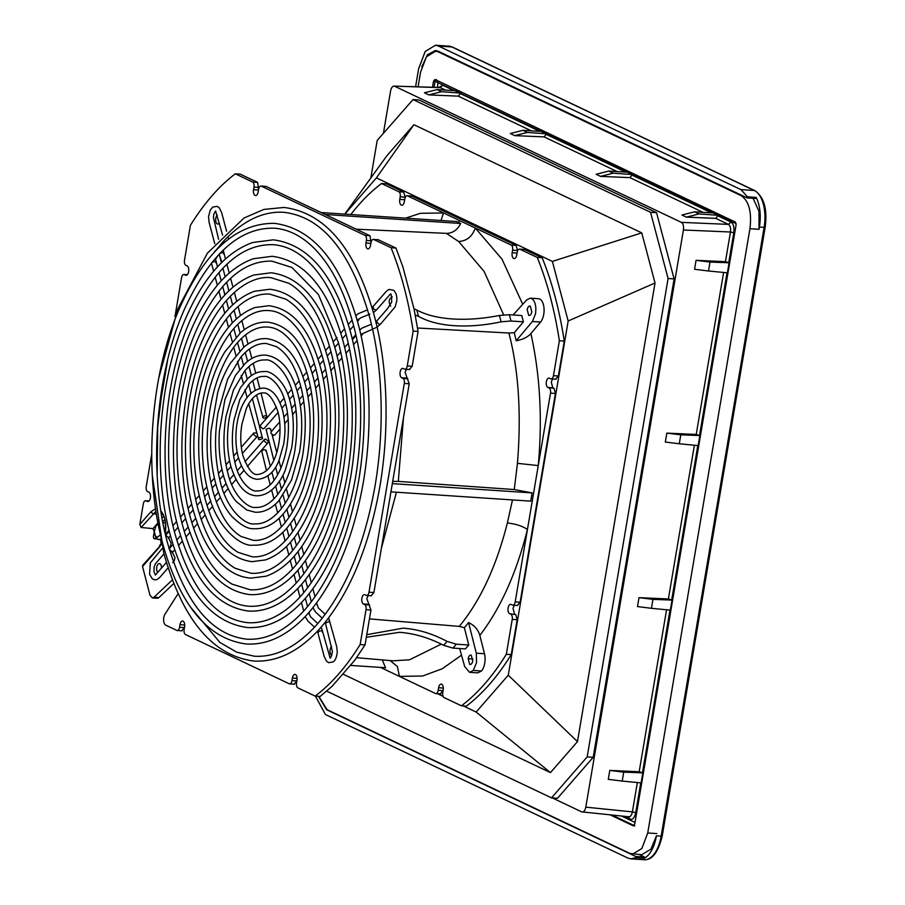 <?xml version="1.0" encoding="UTF-8"?>
<svg xmlns="http://www.w3.org/2000/svg" width="905" height="905" viewBox="0 0 905 905"><rect width="100%" height="100%" fill="white"/><g stroke="black" fill="none" stroke-linecap="round" stroke-linejoin="round"><path stroke-width="1.36" d="M157.651 572.458A4.763 2.41 93.8 0 1 156.757 567.243A4.763 2.41 93.8 0 1 159.371 563.577A4.763 2.41 93.8 0 1 161.486 568.057M513.078 314.963L526.676 299.94L530.273 298.164L531.518 298.492C534.097 299.996 535.545 303.39 535.884 308.696L535.556 313.741L532.389 321.501L516.201 340.766L514.278 332.712L508.882 333.029L417.533 328.006M530.273 298.164L538.464 298.707A12.704 6.437 93.8 0 1 539.708 299.035A12.704 6.437 93.8 0 1 544.075 309.239A12.704 6.437 93.8 0 1 543.747 314.284A12.704 6.437 93.8 0 1 540.579 322.044L530.884 333.583C527.592 337.18 522.694 339.579 516.201 340.766M369.444 618.896L459.265 626.396L464.378 627.731L468.541 622.55L476.29 653.184L476.562 662.573L473.292 670.447L469.582 672.336L464.672 666.521L459.672 648.534M512.49 499.922L507.366 522.977C515.76 523.905 522.457 526.065 527.445 529.47C516.45 573.046 500.589 608.352 479.842 635.378L484.48 653.727A12.704 6.437 93.8 0 1 484.752 663.116A12.704 6.437 93.8 0 1 481.483 670.99L477.783 672.879L469.582 672.336M161.565 544.301L142.798 565.184L142.526 566.507L149.992 595.207L152.402 597.933L153.986 597.255L172.346 579.924M331.807 655.322A4.763 2.41 93.8 0 1 330.155 649.541A4.763 2.41 93.8 0 1 331.603 646.362M217.245 215.017A4.763 2.41 -86.2 0 0 215.797 218.207A4.763 2.41 -86.2 0 0 217.313 223.92A4.763 2.41 -86.2 0 0 217.777 224.044A4.763 2.41 -86.2 0 0 219.383 223.06M390.7 306.229C388.256 301.727 388.777 298.639 392.272 296.964M178.093 593.703L164.97 614.212A6.346 3.213 -86.2 0 0 163.771 617.561A6.346 3.213 93.8 0 0 163.635 620.525A6.346 3.213 -86.2 0 0 165.796 625.185L176.814 630.412A4.231 2.149 -86.2 0 0 177.233 630.525A4.231 2.149 -86.2 0 0 179.552 627.267L179.982 624.699A4.763 2.41 93.8 0 1 182.606 621.045A4.763 2.41 93.8 0 1 183.07 621.169A4.763 2.41 93.8 0 1 184.586 626.882L184.145 629.45A4.231 2.149 -86.2 0 0 185.502 634.541L289.204 683.761A4.231 2.149 -86.2 0 0 289.623 683.875A4.231 2.149 -86.2 0 0 291.942 680.617L292.383 678.049A4.763 2.41 93.8 0 1 294.996 674.395A4.763 2.41 93.8 0 1 295.46 674.519A4.763 2.41 93.8 0 1 296.976 680.232L296.546 682.8A4.231 2.149 -86.2 0 0 297.892 687.891L315.223 696.115C331.479 683.807 346.457 666.634 360.133 644.575L366.027 609.687A4.231 2.149 -86.2 0 0 364.681 604.608L363.403 603.997A4.763 2.41 93.8 0 1 361.887 598.284A4.763 2.41 93.8 0 1 364.5 594.619A4.763 2.41 93.8 0 1 364.975 594.743L366.254 595.354A4.231 2.149 -86.2 0 0 366.661 595.467A4.231 2.149 -86.2 0 0 368.991 592.209L404.297 383.449A4.231 2.149 -86.2 0 0 402.951 378.369L401.673 377.758A4.763 2.41 93.8 0 1 400.157 372.034A4.763 2.41 93.8 0 1 402.77 368.38A4.763 2.41 93.8 0 1 403.234 368.505L404.512 369.104A4.231 2.149 -86.2 0 0 404.931 369.217A4.231 2.149 -86.2 0 0 407.25 365.959L413.155 331.083C408.415 300.29 401.051 272.507 391.062 247.732L373.731 239.508A4.231 2.149 -86.2 0 0 373.313 239.406A4.231 2.149 -86.2 0 0 370.993 242.653L370.552 245.221A4.763 2.41 93.8 0 1 367.939 248.886A4.763 2.41 93.8 0 1 367.475 248.762A4.763 2.41 93.8 0 1 365.959 243.049L366.389 240.47A4.231 2.149 -86.2 0 0 365.043 235.391L261.33 186.159A4.231 2.149 -86.2 0 0 260.923 186.057A4.231 2.149 -86.2 0 0 258.592 189.303L258.163 191.883A4.763 2.41 93.8 0 1 255.549 195.537A4.763 2.41 93.8 0 1 255.074 195.412A4.763 2.41 93.8 0 1 253.558 189.699L254 187.12A4.231 2.149 -86.2 0 0 252.653 182.041L235.323 173.817C219.055 186.113 204.089 203.297 190.412 225.356L184.507 260.233A4.231 2.149 -86.2 0 0 185.853 265.323L187.131 265.923A4.763 2.41 93.8 0 1 188.647 271.647A4.763 2.41 93.8 0 1 186.034 275.301A4.763 2.41 93.8 0 1 185.57 275.177L184.292 274.577A4.231 2.149 -86.2 0 0 183.873 274.464A4.231 2.149 -86.2 0 0 181.554 277.722L174.982 316.558M148.25 501.483L147.3 501.427A4.763 2.41 -86.2 0 0 147.775 501.551A4.763 2.41 -86.2 0 0 150.388 497.886A4.763 2.41 -86.2 0 0 148.873 492.173L147.594 491.562A4.231 2.149 93.8 0 1 146.248 486.483L151.723 454.106M159.099 410.497L167.629 360.054M147.3 501.427L146.022 500.816L148.997 501.019M156.09 537.197L154.993 538.452A2.115 1.075 93.8 0 1 154.37 538.769A2.115 1.075 93.8 0 1 154.167 538.713A2.115 1.075 -86.2 0 1 153.488 536.179L154.257 531.642L152.956 528.611L141.112 527.491L139.822 524.459L143.284 503.961A4.231 2.149 93.8 0 1 145.615 500.714A4.231 2.149 93.8 0 1 146.022 500.816M155.898 514.04L153.036 513.802L150.773 511.891L155.208 508.972M160.875 510.986L161.067 511.189C165.174 516.404 166.554 523.972 165.208 533.871M173.76 583.555L158.907 597.583L157.312 598.262L152.402 597.933M161.056 512.094L163.126 514.255M141.112 527.491L155.57 511.721M291.942 680.617L296.863 680.945L294.125 684.09M294.544 684.203L289.623 683.875M368.12 595.558L366.808 598.612L370.948 610.015L365.043 644.903L354.613 660.446L332.022 686.363L320.132 696.443L315.223 696.115M365.043 644.903L360.133 644.575M406.39 369.319L405.078 372.362L409.218 383.777L373.901 592.537L371.163 595.682M371.582 595.795L366.661 595.467M378.188 239.723L395.971 248.061L402.94 267.088L414.06 309.001L418.076 331.411L412.171 366.287L409.433 369.432M404.931 369.217L409.807 369.545M418.076 331.411L413.155 331.083M395.971 248.061L391.062 247.732M371.039 242.404L369.964 235.719L266.251 186.487L261.33 186.159M258.638 189.055L257.563 182.369L252.653 182.041M257.563 182.369L240.232 174.145L235.323 173.817M179.552 627.267L184.462 627.595L181.724 630.74M182.143 630.853L177.233 630.525M527.196 309.668C527.819 306.942 528.848 305.766 530.285 306.128L531.801 311.852C531.178 314.567 530.149 315.743 528.712 315.381L527.196 309.668M471.245 655.163L472.761 660.876C472.139 663.603 471.12 664.779 469.684 664.417L468.168 658.693C468.779 655.944 469.808 654.768 471.245 655.163L470.815 655.039M366.774 634.688L403.087 628.161C417.759 629.19 432.409 633.602 447.059 641.396L456.335 644.19L468.756 645.016L465.362 648.908L452.941 648.082L443.631 645.333C428.857 637.697 414.128 633.353 399.456 632.324L366.333 637.29M464.378 627.731L468.756 645.016M350.801 214.519A281.512 142.651 93.8 0 1 381.525 183.511L386.446 183.839L403.766 192.064L405.123 197.154L404.682 199.722L399.772 199.394A4.763 2.41 -86.2 0 0 401.288 205.118A4.763 2.41 -86.2 0 0 401.752 205.243A4.763 2.41 -86.2 0 0 404.365 201.577L404.807 199.01A4.231 2.149 93.8 0 1 407.126 195.751A4.231 2.149 93.8 0 1 407.544 195.865L459.389 220.481L458.631 222.506L456.595 221.533L321.151 212.551M458.631 222.506L460.69 223.478L325.246 214.485M460.69 223.478C457.455 229.972 452.681 233.275 446.369 233.377L356.197 229.18M403.483 417.691L398.302 481.392L514.278 489.548L532.117 492.908L530.726 501.132L390.937 491.856M507.366 522.977C496.37 566.406 480.34 600.875 459.265 626.396M479.842 635.378C478.145 629.631 474.378 625.355 468.541 622.55M382.283 659.903L385.541 667.743L350.857 665.435M440.328 693.796L443.065 690.651L438.156 690.323A4.231 2.149 93.8 0 1 435.825 693.581A4.231 2.149 93.8 0 1 435.407 693.468L399.422 676.386L397.397 666.544L390.089 660.582M405.61 218.15L420.316 213.32L443.529 212.947L441.018 220.503M399.772 199.394L400.202 196.826L405.123 197.154M459.389 220.481L511.246 245.085A4.231 2.149 93.8 0 1 512.592 250.176L517.513 250.504L517.083 253.072L512.162 252.744L512.592 250.176M446.369 233.377L458.643 241.499C466.788 241.002 472.331 236.499 475.261 228.003L502.015 259.169L522.728 304.295M524.391 249.429L519.515 249.101A4.231 2.149 93.8 0 0 517.196 252.359L516.755 254.927A4.763 2.41 -86.2 0 1 514.142 258.592A4.763 2.41 -86.2 0 1 513.678 258.468A4.763 2.41 -86.2 0 1 512.162 252.744M552.593 379.014L551.281 382.068L552.797 387.781L554.075 388.392L547.876 387.453A4.763 2.41 -86.2 0 1 546.36 381.74A4.763 2.41 -86.2 0 1 548.973 378.075A4.763 2.41 -86.2 0 1 549.448 378.2L550.715 378.81A4.231 2.149 93.8 0 0 551.134 378.923L556.009 379.24M549.154 388.064A4.231 2.149 93.8 0 1 550.5 393.143L538.249 465.589L517.445 463.337L514.278 489.548M519.515 249.101A4.231 2.149 93.8 0 1 519.934 249.214L537.265 257.439A281.512 142.651 93.8 0 1 559.358 340.778L553.464 375.666A4.231 2.149 93.8 0 1 551.134 378.923M530.884 333.583C540.081 374.885 542.536 418.879 538.249 465.589L515.194 601.904A4.231 2.149 93.8 0 1 512.875 605.162A4.231 2.149 93.8 0 1 512.456 605.049L511.178 604.45A4.763 2.41 -86.2 0 0 510.714 604.325A4.763 2.41 -86.2 0 0 508.101 607.979A4.763 2.41 -86.2 0 0 509.617 613.703L515.805 614.631L517.151 619.721L511.257 654.598L506.336 654.281A281.512 142.651 93.8 0 1 461.426 705.809L444.095 697.585A4.231 2.149 93.8 0 1 442.749 692.506L443.179 689.938A4.763 2.41 -86.2 0 0 441.663 684.214A4.763 2.41 -86.2 0 0 441.199 684.09A4.763 2.41 -86.2 0 0 438.586 687.755L443.303 688.06M515.805 614.631L509.617 613.703M438.156 690.323L438.586 687.755M510.884 614.314A4.231 2.149 93.8 0 1 512.241 619.393L506.336 654.281M461.516 655.141L442.353 668.705L422.635 676.012L399.422 676.386L380.507 667.404M381.525 183.511L398.856 191.736A4.231 2.149 93.8 0 1 400.202 196.826M412.001 196.08L516.167 245.413L517.513 250.504M524.436 249.429L542.174 257.767L537.265 257.439M542.174 257.767C552.174 282.53 559.539 310.313 564.279 341.106L559.358 340.778M564.279 341.106L558.374 375.994L555.636 379.138M554.075 388.392L555.421 393.471L520.115 602.232L517.366 605.377M517.784 605.49L512.875 605.162M514.323 605.264L513.011 608.307L514.526 614.031M511.257 654.598C497.58 676.657 482.603 693.841 466.347 706.138L461.426 705.809M435.825 693.581L440.701 693.897M344.839 214.123L376.412 177.878L552.378 261.409L568.17 320.992L508.271 675.198L476.154 712.043L463.292 705.934M443.077 696.341L437.477 693.683M568.17 320.992L655.028 283.005L577.469 741.614L508.271 675.198M577.469 741.614L550.455 772.61L476.154 712.043M550.455 772.61L343.515 674.383M376.412 177.878L413.913 124.732L386.899 155.728L344.748 214.112M413.913 124.732L641.747 232.868L552.378 261.409M641.747 232.868L655.028 283.005M370.846 177.968L377.193 140.433L413.008 99.55L650.537 212.302L668.094 278.502L587.175 756.919L551.496 797.859L326.705 691.16M650.537 212.302L656.544 212.698L419.015 99.946L413.008 99.55M656.544 212.698L674.101 278.91L668.094 278.502M674.101 278.91L593.182 757.315L587.175 756.919M593.182 757.315L557.503 798.255L551.496 797.859M383.415 133.329L390.575 90.986C391.39 87.333 392.759 85.76 394.682 86.28L681.408 222.37C683.196 223.626 683.875 226.16 683.422 229.994L585.807 807.147C584.992 810.812 583.623 812.385 581.7 811.864L552.299 797.916M439.717 87.48L394.003 86.111L440.362 87.649L445.509 90.093M628.885 816.785L581.7 811.864M439.683 87.48L442.907 85.319L454.039 90.613M460.815 93.091L455.815 90.715L437.104 89.584L424.468 92.796L428.902 94.901L441.538 91.699L460.815 93.091L458.258 96.145L428.902 94.901M437.104 89.584L441.538 91.699M546.643 133.827L541.643 131.451L522.932 130.331L510.296 133.533L514.73 135.637L527.366 132.435L546.643 133.827L544.086 136.881L514.73 135.637M522.932 130.331L527.366 132.435M632.471 174.563L627.47 172.199L608.76 171.068L596.124 174.28L600.558 176.385L613.194 173.172L632.471 174.563L629.914 177.629L600.558 176.385M608.76 171.068L613.194 173.172M718.299 215.311L713.298 212.935L694.588 211.804L681.951 215.017L686.386 217.121L699.022 213.919L718.299 215.311L715.742 218.365L686.386 217.121M694.588 211.804L699.022 213.919M718.208 216.001L730.98 222.064L728.434 224.383C730.267 225.639 730.946 228.184 730.459 232.008L683.422 229.994M710.006 262.077L708.491 271.002L694.554 269.26L696.058 260.335L710.006 262.077L729.091 262.767L725.437 261.669L696.058 260.335M708.491 271.002L727.394 272.824L729.091 262.767M680.786 434.841L679.27 443.778L665.322 442.036L666.838 433.11L680.786 434.841L699.87 435.543L696.217 434.445L666.838 433.11M679.27 443.778L698.174 445.599L699.87 435.543M652.946 599.382L672.042 600.083L668.388 598.986L639.009 597.651L652.946 599.382L651.442 608.318L637.493 606.576L639.009 597.651M651.442 608.318L670.345 610.14L672.042 600.083M623.726 772.146L642.822 772.847L639.168 771.75L609.789 770.415L623.726 772.146L622.221 781.083L608.273 779.341L609.789 770.415M622.221 781.083L641.125 782.904L642.822 772.847M640.763 782.87L635.729 812.622L632.38 811.898C631.588 815.563 630.219 817.136 628.274 816.615L629.982 819.217L623.726 816.253M438.699 87.457L442.907 85.319M730.98 222.064C733.491 223.818 734.441 227.37 733.808 232.732L730.459 232.008L725.437 261.669M436.504 79.663L435.079 81.292L736.15 223.693M438.156 80.998L437.5 87.412M432.488 87.265L433.518 81.179L434.988 79.493L735.38 222.087L736.104 224.802L634.733 824.15L633.274 825.824L610.196 814.873M633.534 825.892L634.812 825.869M318.752 696.352L327.078 709.667L629.925 853.415L641.736 854.739L650.955 849.116L656.453 835.847C654.326 847.193 650.322 854.682 644.451 858.279L635.717 857.702L635.763 856.481L326.66 709.758L318.515 696.33M753.096 198.308L758.956 211.227L759.046 229.304L749.94 228.705C751.897 212.087 748.978 201.08 741.184 195.661L438.325 51.902L435.622 51.189L426.402 56.823L420.52 72.343L418.076 86.835M639.258 854.569L644.496 857.058L644.451 858.279M421.753 66.913L427.465 54.741L435.452 50.488L438.043 51.178L747.145 197.901L755.947 198.5L756.229 197.392C760.098 205.627 761.162 215.503 759.431 227.042L759.046 229.304M749.94 228.705L647.731 832.985L641.86 848.494L632.629 854.128M747.145 197.901L747.496 196.815L756.229 197.392M635.717 857.702L630.864 858.856L627.855 858.053L325.415 714.498L315.449 696.126M415.587 86.756L418.608 68.837L425.169 51.528L435.463 45.25L438.473 46.053L740.912 189.609L747.496 196.815M398.302 481.392L392.702 481.37M532.117 492.908L392.329 483.632M414.026 308.865L416.786 309.974C425.95 314.951 437.85 317.949 452.466 318.956C467.15 319.895 482.806 318.73 499.424 315.46L509.334 314.714L521.755 315.54L523.418 321.829L510.997 321.004L501.121 321.829C484.548 325.336 468.926 326.626 454.242 325.687C439.626 324.68 427.703 321.558 418.483 316.343L415.259 315.053M514.278 332.712L523.418 321.829M160.174 545.24L161.169 544.833M159.619 535.443L157.493 537.276L155.332 535.952L154.325 531.416L156.011 525.703L157.323 524.074A8.462 4.287 93.8 0 1 157.447 523.916M160.377 539.063A8.462 4.287 93.8 0 1 158.816 539.516A8.462 4.287 93.8 0 1 156.407 537.74L155.332 535.952M156.011 525.703L157.572 524.64M373.448 312.666L376.865 309.555L375.575 310.03L373.437 308.82L373.154 306.41L386.288 291.353L389.014 289.396L393.573 290.267C396.119 292.722 397.182 296.274 396.775 300.935L395.18 306.818L380.677 323.945L379.387 324.409L376.74 322.203L377.012 320.732M279.69 421.968L271.161 431.753L270.9 433.212L273.548 435.418L274.837 434.954L280.052 428.97M220.243 246.194L224.451 240.21C243.705 220.356 263.457 211.057 283.706 212.302C322.067 216.657 350.676 251.488 369.523 316.795C382.091 362.984 385.349 424.524 375.145 485.363C364.602 544.731 345.495 590.807 317.813 623.579C297.338 646.645 276.161 657.516 254.248 656.204L236.703 652.177L219.881 642.437L190.197 606.712M214.564 251.929L223.716 240.979M266.941 417.058C264.113 418.608 262.722 418.517 262.755 416.775C265.584 415.225 266.986 415.316 266.941 417.058L261.036 393.03M256.5 394.931L262.755 416.775M242.393 453.428L257.359 436.255L256.172 436.606L253.536 434.4L253.796 432.941L256.488 432.997M328.673 617.889L336.762 646.849L337.271 652.448C336.524 657.664 335.11 660.831 333.029 661.94L328.786 662.675L326.648 661.385L324.205 656.532L317.859 632.618L319.488 631C321.637 630.638 322.576 631.011 322.304 632.131M325.234 622.289L332.44 651.577C331.388 656.34 330.619 658.489 330.099 658.014L322.587 631.475M329.714 621.939L329.058 619.835M265.866 451.109C265.912 449.366 264.509 449.276 261.681 450.837L266.489 470.724M268.31 441.278L268.05 442.737L266.771 443.201L264.124 440.995L264.384 439.536L265.674 439.072L268.31 441.278M270.278 429.637C270.324 427.895 268.921 427.805 266.093 429.366L273.796 460.159M276.41 406.978L260.572 425.158L260.312 426.617L262.959 428.823L264.237 428.359L278.095 412.465M262.529 438.529C259.701 440.09 258.31 439.988 258.344 438.258C261.172 436.696 262.574 436.787 262.529 438.529L252.416 398.63M248.762 403.868L258.344 438.258M484.48 653.727L476.29 653.184M159.959 546.507L142.526 566.507M139.822 524.459L150.773 511.891M164.914 519.402L162.753 521.88M163.319 514.662L161.441 514.504M292.383 678.049L297.1 678.365M370.948 610.015L366.027 609.687M369.602 604.936L364.681 604.608M363.403 603.997L368.324 604.325M373.901 592.537L368.991 592.209M409.218 383.777L404.297 383.449M407.861 378.686L402.951 378.369M401.673 377.758L406.594 378.086M412.171 366.287L407.25 365.959M378.641 239.836L373.731 239.508M370.869 243.366L365.959 243.049M366.389 240.47L371.31 240.798M365.043 235.391L369.964 235.719M258.479 190.016L253.558 189.699M254 187.12L258.909 187.448M186.52 275.244L185.57 275.177M184.292 274.577L187.256 274.769M179.982 624.699L184.711 625.016M163.907 516.042L162.074 518.158M157.38 523.531L152.956 528.611M154.993 538.452L157.051 538.599M468.168 658.693L472.885 659.01M452.941 648.082L456.335 644.19M443.631 645.333L447.059 641.396M396.435 492.218L381.367 548.396M540.579 322.044L532.389 321.501M481.483 670.99L473.292 670.447M356.604 657.686L392.883 660.831L409.501 659.802L441.267 644.134M547.876 387.453L552.797 387.781M383.562 668.852A15.453 13.066 115.4 0 0 383.55 667.607M403.766 192.064L398.856 191.736M412.454 196.193L407.544 195.865M480.182 228.332L450.419 214.214M516.167 245.413L511.246 245.085M524.855 249.542L519.934 249.214M558.374 375.994L553.464 375.666M555.421 393.471L550.5 393.143M532.355 529.81L543.17 465.905M520.115 602.232L515.194 601.904M517.151 619.721L512.241 619.393M715.742 218.365L728.434 224.383L681.408 222.37M629.914 177.629L702.993 212.313M544.086 136.881L617.165 171.577M458.258 96.145L531.337 130.84M637.346 782.542L632.38 811.898L585.807 807.147M666.566 609.778L639.168 771.75M694.395 445.237L668.388 598.986M723.615 272.462L696.217 434.445M460.724 93.781L539.866 131.349M546.552 134.528L625.694 172.086M632.38 175.265L711.522 212.833M733.808 232.732L728.763 262.552M727.032 272.79L699.542 435.316M697.812 445.565L671.714 599.857M669.983 610.106L642.493 772.632M635.729 812.622C634.586 817.747 632.674 819.941 629.982 819.217M635.027 822.441L621.509 816.027M634.145 825.552L612.052 815.066M434.061 87.31L435.079 81.292L433.518 81.179M439.785 52.004L438.325 51.902M742.632 195.751L741.184 195.661M326.66 709.758L327.384 709.803M644.496 857.058L635.763 856.481M747.281 197.912L755.89 198.478M647.731 832.985L656.838 833.584M656.453 835.847L661.148 836.163A30.691 15.555 93.8 0 1 644.292 859.75L630.864 858.856M435.463 45.25L448.891 46.144A30.691 15.555 93.8 0 1 451.9 46.947L438.473 46.053M448.891 46.144L452.466 47.083A2.115 1.787 115.4 0 0 451.9 46.947L754.34 190.503L740.912 189.609M452.466 47.083L754.906 190.65A2.115 1.787 115.4 0 0 754.34 190.503A30.691 15.555 93.8 0 1 764.114 227.359L759.431 227.042M764.985 227.031L764.114 227.359L661.148 836.163L662.211 836.028C658.24 852.205 652.267 860.112 644.292 859.75M517.445 463.337C521.461 413.608 518.61 370.168 508.882 333.029M458.643 241.499L484.096 271.398L503.644 314.827M510.997 321.004L509.334 314.714M501.121 321.829L499.424 315.46M418.483 316.343L416.786 309.974M158.907 597.583L153.986 597.255M373.188 306.365L372.034 307.689M360.756 334.488L376.073 327.599M356.004 335.551L352.396 339.692M219.168 254.124L221.804 262.337M168.387 537.638L168.341 538.407L169.62 536.937L168.33 537.412L165.694 535.206L169.258 531.111M172.199 552.027L172.154 552.785L173.432 551.326L172.142 551.79L169.507 549.584L169.767 548.125L169.178 548.792M325.234 614.359L318.277 607.877L317.101 604.472L315.958 603.827M325.619 623.726L325.879 622.957C328.707 621.407 330.099 621.497 330.065 623.24M317.813 623.568L310.528 616.769L308.65 612.809M357.17 320.166L361.412 317.508L369.873 314.159M219.542 253.762C222.37 252.201 223.761 252.303 223.727 254.034M211.431 263.027L211.793 262.654C214.621 261.104 216.012 261.194 215.978 262.936M165.694 535.206L165.954 533.735L165.4 534.369M378.233 239.723L373.313 239.406M265.832 186.373L260.923 186.057M183.873 274.464L187.335 274.69M145.615 500.714L149.076 500.94M157.47 538.973L154.37 538.769M412.035 196.08L407.126 195.751M438.461 51.381L435.633 51.189M662.211 836.028L765.178 227.223C767.519 209.293 764.092 197.098 754.906 190.65M165.558 523.678L165.242 533.678M161.407 543.622L159.518 545.602M160.728 540.647L161.282 544.731M165.525 523L162.934 522.819M160.502 539.629L158.816 539.516M377.068 327.146L380.677 323.933M376.865 309.555L390.44 294.001C391.152 293.254 391.571 295.969 391.684 302.123L387.498 308.673L375.88 322.033M371.389 324.216L361.819 328.198L359.738 330.11M355.801 334.624L352.181 338.775M348.233 343.312L344.624 347.452M340.665 351.988L337.056 356.129M333.097 360.688L329.499 364.806M325.517 369.376L321.931 373.494M317.938 378.075L314.363 382.182M310.347 386.786L306.784 390.87M302.745 395.519L299.204 399.58M295.12 404.264L291.602 408.291M287.451 413.065L283.978 417.058M158.737 378.166L177.946 308.628L207.426 253.14L244.067 217.981L263.921 209.428L284.034 207.449C325.393 212.777 355.461 248.818 374.229 315.54C386.989 362.486 390.259 424.649 379.942 486.166C369.353 546.213 349.873 593.08 321.479 626.769C300.347 650.831 277.835 662.256 253.92 661.057C212.584 655.763 182.516 619.733 163.726 552.966L152.3 475.306M215.322 250.764L213.682 252.891M163.522 379.048L157.708 426.866L157.153 475.057M219.282 254.52L221.442 262.688M222.89 268.163L225.164 276.749M226.612 282.19L228.897 290.81M230.334 296.229L232.63 304.872M234.056 310.268L236.363 318.956M237.777 324.318L240.097 333.063M241.511 338.38L243.841 347.181M245.244 352.452L247.608 361.355M248.977 366.548L251.386 375.609M252.721 380.688L255.199 390.032M168.828 548.294C169.812 548.113 170.57 546.394 171.102 543.136L168.33 537.491M169.62 536.937L170.502 535.93M174.371 531.495L178.059 527.264M181.928 522.819L185.604 518.599M189.484 514.153L193.161 509.922M197.03 505.476L200.718 501.257M204.587 496.811L208.274 492.58M212.143 488.134L215.831 483.915M219.7 479.469L223.377 475.249M227.257 470.792L230.933 466.573M234.825 462.116L238.49 457.907M172.64 562.672C173.884 561.96 174.642 560.24 174.914 557.514L172.142 551.869M312.926 607.73L315.698 612.187L322.248 618.228M321.151 627.154L322.576 631.373M309.352 613.364L309.069 612.334M307.553 606.61L305.358 598.307M303.842 592.583L301.637 584.291M300.121 578.555L297.926 570.274M296.399 564.539L294.204 556.258M292.677 550.512L290.494 542.231M288.966 536.484L286.772 528.215M285.245 522.457L283.05 514.198M281.523 508.418L279.34 500.182M277.801 494.379L275.618 486.155M274.068 480.317L271.907 472.139M270.335 466.233L266.127 450.351M305.166 616.61L307.938 621.079L314.555 627.188M317.485 631.17L317.859 632.595M367.588 309.827L357.973 313.843L355.903 315.755M225.469 258.898L223.32 250.572L223.999 249.339M228.637 239.011L228.015 236.612M217.472 266.828L215.571 259.328L218.399 254.939M246.771 639.168C211.374 635.208 184.914 602.979 167.414 542.48C148.216 472.523 155.196 375.745 184.054 310.11C209.281 254.69 239.271 227.381 274.045 228.207C282.27 228.739 290.267 231.25 298.062 235.73C309.714 242.483 320.291 253.298 329.771 268.163C339.601 283.763 347.486 302.666 353.402 324.895C365.043 367.668 368.064 424.671 358.606 481.008C348.844 535.998 331.151 578.668 305.528 608.986C286.591 630.321 266.998 640.389 246.771 639.168M358.109 323.639C369.941 367.17 372.973 424.796 363.414 481.822C353.595 537.48 335.529 580.931 309.193 612.187C289.589 634.518 268.672 645.129 246.454 644.021C208.037 639.077 180.129 605.649 162.708 543.724C143.239 472.58 150.264 374.975 179.586 308.198C204.937 251.352 236.533 223.071 274.373 223.343C312.813 228.332 340.721 261.76 358.109 323.639M284.713 423.608L288.163 419.649M292.564 414.603L296.014 410.644M300.279 405.745L303.752 401.763M307.938 396.956L311.433 392.951M315.562 388.211L319.08 384.173M323.176 379.478L326.705 375.428M330.766 370.756L334.318 366.695M338.357 362.057L341.909 357.973M345.936 353.346L349.5 349.262M353.516 344.658L357.09 340.563M361.084 335.97L362.679 334.149M168.104 567.876L159.552 577.673L156.735 579.664L154.484 579.811L152.266 578.77L149.574 574.313L150.332 562.899L162.493 548.159M173.432 551.326L174.699 549.867M178.421 545.602L182.29 541.156M186 536.903L189.88 532.434M193.58 528.203L197.494 523.712M201.17 519.493L205.107 514.968M208.761 510.771L212.754 506.2M216.374 502.037L220.424 497.388M224.01 493.27L228.151 488.53M231.68 484.469L235.967 479.56M239.418 475.589L243.988 470.351M247.325 466.528L268.05 442.737M166.407 562.424L155.4 575.037L153.974 571.666L154.144 566.96L155.389 563.758L163.963 553.871M264.384 439.536L244.972 461.81M241.443 465.86L237.325 470.589M233.716 474.729L229.723 479.311M226.058 483.519L222.132 488.021M218.444 492.263L214.564 496.709M210.842 500.985L206.985 505.397M203.252 509.685L199.417 514.085M195.672 518.384L191.86 522.762M188.093 527.083L184.292 531.439M180.525 535.771L176.735 540.115M172.957 544.459L169.767 548.125M317.101 604.472L316.671 602.866M315.053 596.791L312.938 588.804M311.32 582.684L309.205 574.732M307.576 568.566L305.471 560.636M303.82 554.426L301.738 546.541M300.064 540.251L297.994 532.412M296.297 526.043L294.238 518.26M292.519 511.778L290.471 504.051M288.706 497.399L286.681 489.763M284.86 482.874L282.858 475.34M280.912 468.021L278.944 460.588M276.76 452.364L272.134 434.898M271.274 431.628L270.538 428.88M275.618 467.048L277.654 474.729M279.385 481.234L281.455 489.039M283.129 495.352L285.222 503.237M286.862 509.425L288.966 517.389M290.584 523.497L292.711 531.495M294.317 537.547L296.444 545.591M298.039 551.586L300.177 559.663M301.761 565.636L303.91 573.725M305.483 579.664L307.632 587.786M309.205 593.703L311.354 601.836M267.869 475.894L270.222 484.797M271.624 490.091L273.944 498.836M275.369 504.209L277.665 512.875M279.102 518.294L281.387 526.902M282.835 532.366L285.109 540.93M286.557 546.416L288.831 554.957M290.29 560.466L292.541 568.985M294.012 574.505L296.263 583.001M297.734 588.544L299.985 597.029M301.456 602.572L303.695 611.045M352.102 320.121L348.335 324.443M344.545 328.798L340.778 333.119M336.988 337.475L333.21 341.807M329.42 346.14L325.642 350.484M321.863 354.817L318.062 359.183M314.306 363.493L310.483 367.871M306.738 372.17L302.904 376.582M299.17 380.858L295.302 385.304M291.602 389.546L287.677 394.048M284.023 398.245L279.996 402.861M281.919 408.065L285.652 403.788M289.487 399.388L293.197 395.123M297.044 390.711L300.754 386.446M304.6 382.034L308.311 377.781M312.157 373.369L315.868 369.116M319.714 364.692L323.424 360.439M327.271 356.027L330.97 351.774M334.827 347.35L338.527 343.108M342.384 338.685L346.083 334.431M349.941 330.008L353.64 325.766M357.498 321.343L358.866 319.77M214.768 243.739L209.066 222.189L208.546 216.589L210.277 210.084L212.788 207.098L217.03 206.363L219.157 207.652L221.601 212.471L226.601 231.25M259.78 388.313L257.031 377.928M255.764 373.165L253.174 363.38M251.873 358.493L249.373 349.047M248.049 344.047L245.594 334.805M244.248 329.725L241.839 320.63M240.481 315.483L238.094 306.501M236.714 301.297L234.35 292.383M232.958 287.145L230.617 278.288M229.214 273.016L226.884 264.215M218.625 239.316L213.388 217.438L213.965 213.863L215.605 211.012L222.596 235.142M211.532 263.423L213.603 271.251M215.152 277.066L217.324 285.267M218.874 291.093L221.046 299.284M222.596 305.132L224.757 313.311M226.318 319.182L228.479 327.339M230.04 333.232L232.2 341.366M233.762 347.294L235.911 355.394M237.495 361.367L239.633 369.421M241.239 375.462L243.355 383.471M244.984 389.614L247.088 397.521M250.957 393.143L248.694 384.614M247.223 379.071L244.984 370.598M243.502 365.02L241.262 356.57M239.78 350.982L237.551 342.554M236.058 336.954L233.829 328.538M232.347 322.927L230.119 314.521M228.626 308.899L226.397 300.494M224.904 294.872L222.687 286.478M221.193 280.844L218.965 272.462M253.796 432.941L241.341 447.228M237.144 452.036L233.637 456.063M229.542 460.758L226.012 464.819M221.963 469.457L218.399 473.553M214.395 478.145L210.82 482.252M206.826 486.833L203.24 490.951M199.27 495.51L195.661 499.651M191.702 504.187L188.093 508.339M184.145 512.864L180.525 517.015M176.588 521.54L172.957 525.692M169.031 530.206L165.954 533.735M257.71 474.446C252.925 475.408 248.004 469.197 242.959 455.792C240.447 445.939 240.108 435.373 241.929 424.083L246.103 409.309C248.728 402.103 255.47 392.668 263.117 392.928C267.971 392.057 272.88 398.279 277.869 411.583C283.853 432.635 277.405 472.523 257.71 474.446M282.575 410.338C286.071 425.723 285.075 434.445 283.706 444.004L279.012 460.43C274.351 472.24 267.145 478.53 257.382 479.299C252.823 478.903 244.101 476.686 238.253 457.036C231.476 432.126 239.237 389.806 263.446 388.075C267.914 388.324 276.953 391.017 282.575 410.338M256.613 490.917C252.065 492.037 239.848 483.372 235.402 464.457C231.906 450.713 231.431 435.984 233.965 420.259L239.791 399.648L248.434 384.919C253.751 378.878 259 376.05 264.215 376.457C268.695 375.168 281.229 384.444 285.414 402.917C288.876 415.644 289.362 430.327 286.874 446.98C284.159 462.184 279.351 473.994 272.45 482.376C267.122 488.474 261.85 491.325 256.613 490.917M290.12 401.662C293.763 415.112 294.283 430.486 291.681 447.794L285.256 470.261C280.618 481.811 270.719 496.031 256.296 495.77C245.187 495.103 236.657 485.08 230.696 465.713C225.085 443.439 227.721 420.033 232.347 405.983L240.425 387.713L247.993 378.347C253.14 373.561 258.66 371.31 264.532 371.593C270.38 370.224 285.471 380.779 290.12 401.662M255.527 507.388C249.395 508.825 233.513 497.388 227.856 473.134C223.354 455.487 222.743 436.595 226.001 416.447L233.479 389.987L244.61 371.027C251.477 363.165 258.378 359.489 265.301 359.986C271.353 358.335 287.632 370.552 292.971 394.241C297.417 410.587 298.039 429.434 294.849 450.758C291.376 470.261 285.188 485.419 276.285 496.257C269.407 504.176 262.484 507.886 255.527 507.388M297.677 392.996C302.304 410.056 302.96 429.581 299.646 451.572L291.489 480.103L278.864 500.714C271.602 508.768 263.717 512.615 255.199 512.241L246.692 509.968L235.9 501.178C230.356 494.402 226.103 485.465 223.15 474.378C219.689 461.086 218.433 446.719 219.383 431.266L224.904 399.625L235.481 375.371L245.628 363.007C251.929 357.385 258.592 354.76 265.629 355.122C280.652 357.249 291.331 369.873 297.677 392.996M254.429 523.859C246.726 525.613 227.178 511.404 220.3 481.799C214.813 460.26 214.055 437.194 218.048 412.623L227.641 379.184L240.798 357.124C249.214 347.463 257.744 342.927 266.398 343.515L276.511 346.683C287.326 353.402 295.324 366.367 300.528 385.575C305.947 405.531 306.705 428.529 302.813 454.536C298.593 478.326 291.025 496.856 280.131 510.137C271.692 519.877 263.117 524.448 254.429 523.859M305.234 384.331C310.834 404.999 311.625 428.676 307.621 455.351C303.13 480.872 294.747 500.703 282.462 514.866C273.717 524.561 264.26 529.176 254.101 528.712C248.049 529.255 240.56 525.081 231.635 516.201C224.644 507.977 219.293 496.924 215.594 483.044C211.397 466.946 209.881 449.514 211.035 430.769L217.732 392.408C221.069 381.197 225.334 371.412 230.537 363.029L243.524 347.463C250.9 341.151 258.626 338.221 266.715 338.651C284.668 341.14 297.507 356.366 305.234 384.331M253.332 540.33L241.25 536.541C228.716 529.086 219.225 513.735 212.743 490.465C206.261 465.023 205.378 437.805 210.084 408.8C212.562 394.354 216.34 381.197 221.42 369.308C225.922 358.866 231.103 350.178 236.974 343.221C246.941 331.762 257.111 326.366 267.495 327.044C274.283 327.316 284.623 330.676 295.822 347.463C300.913 355.529 304.996 365.337 308.085 376.91C314.476 400.485 315.381 427.624 310.788 458.326C305.8 486.392 296.863 508.293 283.966 524.018C273.966 535.579 263.762 541.02 253.332 540.33M312.791 375.654C319.363 399.942 320.302 427.771 315.585 459.129C310.302 489.13 300.46 512.422 286.059 529.018C275.821 540.353 264.803 545.738 253.015 545.195C240.583 546.993 215.469 526.393 208.037 491.72C203.116 472.795 201.329 452.319 202.686 430.282C203.716 414.467 206.34 399.433 210.56 385.179C214.315 372.555 219.078 361.446 224.859 351.864L240.798 332.452C249.418 325.087 258.423 321.66 267.812 322.18C288.695 325.019 303.684 342.848 312.791 375.654M252.246 556.801L238.173 552.389C223.637 543.735 212.652 525.975 205.186 499.141C197.72 469.797 196.69 438.416 202.12 404.988C204.983 388.324 209.338 373.154 215.186 359.443C220.39 347.396 226.374 337.361 233.151 329.33C244.678 316.049 256.488 309.793 268.581 310.562C276.511 310.89 288.537 314.838 301.478 334.25C307.361 343.572 312.078 354.896 315.641 368.233C323.017 395.428 324.058 426.719 318.764 462.104C312.87 495.182 302.259 520.782 286.93 538.916C275.618 551.598 264.056 557.571 252.246 556.801M320.347 366.989C331.581 405.655 328.673 468.145 310.211 509.606C298.446 536.722 283.559 553.487 265.561 559.923L251.918 561.666C228.128 558.487 210.989 538.056 200.48 500.386C188.67 457.183 192.923 398.076 210.718 357.532C222.426 330.642 237.223 313.967 255.097 307.508L268.909 305.709C292.711 308.91 309.861 329.341 320.347 366.989M251.149 573.272L235.085 568.238C218.558 558.374 206.069 538.226 197.641 507.807C189.179 474.571 188.014 439.016 194.156 401.164C197.392 382.306 202.335 365.111 208.965 349.579C214.847 335.925 221.646 324.544 229.338 315.426C242.404 300.347 255.855 293.231 269.679 294.091L285.742 299.136C302.293 309.046 314.782 329.182 323.187 359.568C331.547 390.372 332.723 425.814 326.728 465.883C320.065 503.35 308.039 532.355 290.652 552.932C277.812 567.345 264.645 574.132 251.149 573.272M327.893 358.323C340.597 401.978 337.305 472.614 316.456 519.436C303.152 550.048 286.376 568.962 266.138 576.18L250.821 578.137C238.841 577.22 227.981 571.338 218.241 560.489C209.145 550.149 200.639 536.473 192.935 509.051C179.586 460.272 184.394 393.46 204.496 347.656C217.732 317.316 234.395 298.514 254.497 291.263L269.995 289.238C296.738 292.79 316.037 315.822 327.893 358.323M250.052 589.743L232.008 584.098C213.478 573.012 199.496 550.466 190.084 516.472C175.48 463.281 180.785 389.614 202.743 339.714C209.315 324.454 216.906 311.727 225.515 301.535C243.196 281.229 259.35 276.534 270.765 277.62L288.819 283.288C297.609 288.367 305.607 296.546 312.802 307.813C320.257 319.646 326.241 334.002 330.744 350.902C340.088 385.315 341.4 424.909 334.703 469.661C327.259 511.506 313.82 543.939 294.363 566.949C280.007 583.092 265.233 590.693 250.052 589.743M335.45 349.647C344.975 384.783 346.321 425.056 339.499 470.476C332.011 512.988 318.198 546.213 298.039 570.139C283.016 587.277 266.907 595.433 249.735 594.608C220.096 590.727 198.648 565.093 185.378 517.717C170.502 463.349 175.864 388.833 198.263 337.791C213.026 303.978 231.567 283.05 253.898 275.007L271.093 272.767C300.754 276.67 322.203 302.304 335.45 349.647M248.966 606.226C241.793 605.75 234.825 603.488 228.037 599.415C218.365 593.578 209.609 584.37 201.747 571.779C193.794 558.894 187.392 543.339 182.527 525.149C166.396 466.358 172.255 384.987 196.509 329.85C217.72 283.31 242.845 260.414 271.862 261.149L291.908 267.439L318.458 294.6L338.3 342.226C348.074 378.166 350.62 426.085 342.667 473.451C334.454 519.674 319.601 555.512 298.084 580.965C282.202 598.839 265.821 607.255 248.966 606.226M343.006 340.981C352.973 377.668 355.518 426.21 347.463 474.254C339.205 521.156 323.967 557.785 301.761 584.155C285.211 603.024 267.495 611.995 248.637 611.079C216.08 606.836 192.471 578.612 177.821 526.393C161.418 466.426 167.334 384.218 192.041 327.927C208.331 290.641 228.75 267.586 253.298 258.751L272.19 256.296C304.77 260.561 328.379 288.786 343.006 340.981M247.868 622.697C215.39 619.088 191.091 589.46 174.97 533.814C157.312 469.446 163.726 380.372 190.288 319.985C213.501 269 241.058 243.898 272.959 244.678C280.493 245.176 287.835 247.472 294.985 251.579C305.686 257.778 315.393 267.71 324.114 281.376C333.153 295.72 340.404 313.119 345.857 333.56C356.559 372.917 359.342 425.384 350.642 477.229C341.649 527.841 325.37 567.084 301.806 594.97C284.396 614.586 266.409 623.817 247.868 622.697M350.563 332.316C361.457 372.419 364.251 425.497 355.439 478.044C346.4 529.312 329.748 569.358 305.483 598.171C287.394 618.771 268.084 628.556 247.551 627.55C212.064 622.957 186.294 592.13 170.264 535.059C152.334 469.503 158.805 379.591 185.808 318.062C203.625 277.315 225.922 252.122 252.699 242.506L273.276 239.825C308.786 244.441 334.556 275.278 350.563 332.316"/></g></svg>
